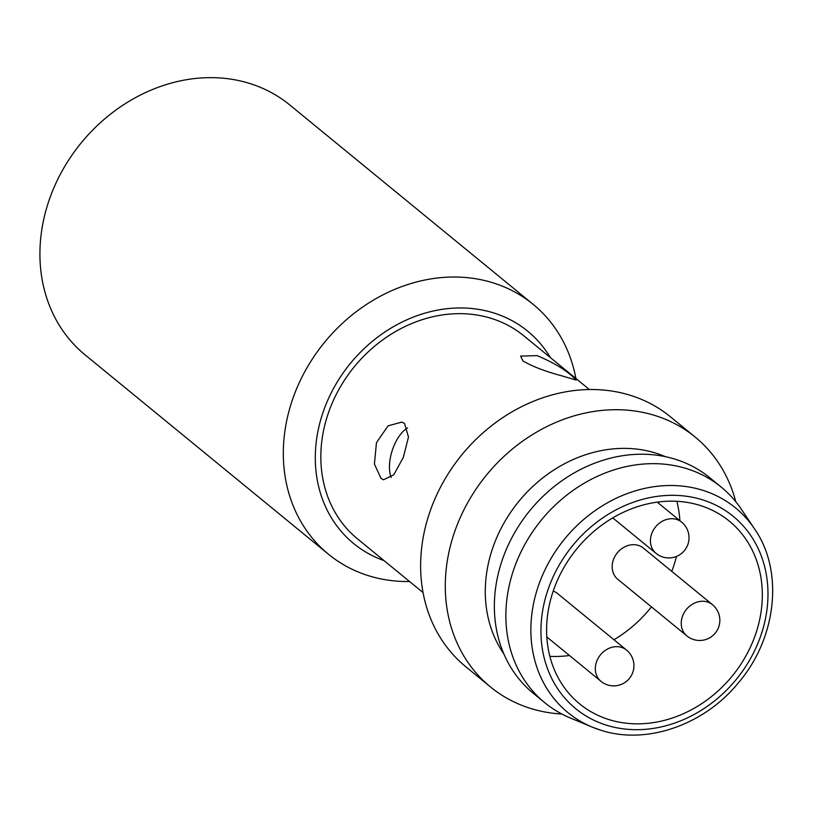 <?xml version="1.0" encoding="UTF-8"?>
<svg xmlns="http://www.w3.org/2000/svg" width="813" height="813" viewBox="0 0 813 813"><rect width="100%" height="100%" fill="white"/><g stroke="black" fill="none" stroke-linecap="round" stroke-linejoin="round"><path stroke-width="1.22" d="M404.589 423.543L408.482 437.028L403.319 457.404L393.746 474.822L383.482 479.772L380.972 478.369L374.417 464.06L376.46 442.668L388.045 425.88L401.835 422.079L404.589 423.543M573.033 376.886L576.193 380.067L561.732 375.819C545.34 371.439 532.434 366.49 523.013 360.962L520.564 356.114L537.068 355.616C552.515 362.08 564.507 369.173 573.033 376.886M638.469 545.442A20.193 17.164 129.3 0 0 615.421 555.513A20.193 17.164 129.3 0 0 617.809 579.334L686.873 635.908A20.193 17.164 -50.7 0 1 682.991 614.984A20.193 17.164 -50.7 0 1 707.544 602.016A20.193 17.164 -50.7 0 1 712.462 604.679L643.388 548.094A20.193 17.164 129.3 0 0 638.469 545.442M608.419 719.424A118.109 100.416 129.3 0 0 743.255 660.471A118.109 100.416 129.3 0 0 729.312 521.133A118.109 100.416 129.3 0 0 700.511 505.574A118.109 100.416 129.3 0 0 565.685 564.527A118.109 100.416 129.3 0 0 579.618 703.865A118.109 100.416 129.3 0 0 608.419 719.424M549.852 656.335A118.109 100.416 129.3 0 0 569.456 655.502M613.937 639.74A118.109 100.416 129.3 0 0 651.437 606.884M671.762 571.336A118.109 100.416 129.3 0 0 676.477 556.448M679.892 520.686A118.109 100.416 129.3 0 0 676.853 501.306M600.106 729.972A132.285 112.468 -50.7 0 1 592.088 727.046L570.34 718.011A139.308 118.434 -50.7 0 1 544.812 702.747A139.308 118.434 -50.7 0 1 528.369 538.399A139.308 118.434 -50.7 0 1 687.402 468.867A139.308 118.434 -50.7 0 1 721.365 487.221A139.308 118.434 -50.7 0 1 741.354 509.243L754.484 528.796A132.285 112.468 -50.7 0 0 703.255 490.452A132.285 112.468 -50.7 0 0 544.425 570.99A132.285 112.468 -50.7 0 0 592.088 727.046L600.268 730.033C645.512 745.247 703.621 725.521 738.255 682.991C776.954 638.002 783.935 570.787 754.484 528.796M695.145 437.038L670.481 416.835A161.513 137.316 129.3 0 0 631.101 395.555A161.513 137.316 129.3 0 0 446.713 476.174A161.513 137.316 129.3 0 0 465.778 666.721L490.442 686.924A161.513 137.316 -50.7 0 1 471.377 496.377A161.513 137.316 -50.7 0 1 655.766 415.758A161.513 137.316 -50.7 0 1 695.145 437.038A161.513 137.316 -50.7 0 1 735.765 501.692M665.4 456.672A131.228 111.564 129.3 0 0 656.294 453.278A131.228 111.564 129.3 0 0 515.33 505.808A131.228 111.564 129.3 0 0 503.847 653.896M561.834 714.027A161.513 137.316 -50.7 0 1 529.822 708.194A161.513 137.316 -50.7 0 1 490.442 686.924M721.365 487.221L709.851 477.79A139.308 118.434 129.3 0 0 675.888 459.436A139.308 118.434 129.3 0 0 516.855 528.968A139.308 118.434 129.3 0 0 533.298 693.316L544.812 702.747M589.364 389.529L523.836 335.85A131.228 111.564 129.3 0 0 491.845 318.564A131.228 111.564 129.3 0 0 342.029 384.071A131.228 111.564 129.3 0 0 357.517 538.887L423.045 592.565M533.155 304.347L289.774 104.968A161.513 137.316 129.3 0 0 250.394 83.688A161.513 137.316 129.3 0 0 66.005 164.307A161.513 137.316 129.3 0 0 85.07 354.854L328.462 554.232A161.513 137.316 -50.7 0 1 309.397 363.685A161.513 137.316 -50.7 0 1 493.786 283.066A161.513 137.316 -50.7 0 1 533.155 304.347A161.513 137.316 -50.7 0 1 575.899 378.502M550.36 357.578A137.285 116.716 129.3 0 0 494.202 313.086A137.285 116.716 129.3 0 0 328.046 399.569A137.285 116.716 129.3 0 0 384.041 560.614M409.579 581.529A161.513 137.316 -50.7 0 1 367.842 575.502A161.513 137.316 -50.7 0 1 328.462 554.232M626.549 650.075A20.193 20.193 0 0 1 607.636 684.932A20.193 20.193 0 0 1 600.97 681.314A20.193 17.164 -50.7 0 1 597.088 660.39A20.193 17.164 -50.7 0 1 621.63 647.412A20.193 17.164 -50.7 0 1 626.549 650.075L557.484 593.49A20.193 17.164 129.3 0 0 553.226 591.061M407.537 427.902A30.284 15.101 -72.3 0 0 391.155 477.485M702.93 499.965A124.298 105.68 129.3 0 0 551.803 579.821A124.298 105.68 129.3 0 0 606 725.033A124.298 105.68 129.3 0 0 757.127 645.166A124.298 105.68 129.3 0 0 702.93 499.965M681.65 522.129A20.193 20.193 0 0 1 662.737 556.986A20.193 20.193 0 0 1 656.071 553.368A20.193 17.164 -50.7 0 1 652.189 532.444A20.193 17.164 -50.7 0 1 676.731 519.477A20.193 17.164 -50.7 0 1 681.65 522.129L657.25 502.139M686.873 635.908A20.193 20.193 0 0 0 717.412 629.923A20.193 20.193 0 0 0 712.462 604.679M656.071 553.368L612.768 517.901M600.97 681.314L546.814 636.945"/></g></svg>
